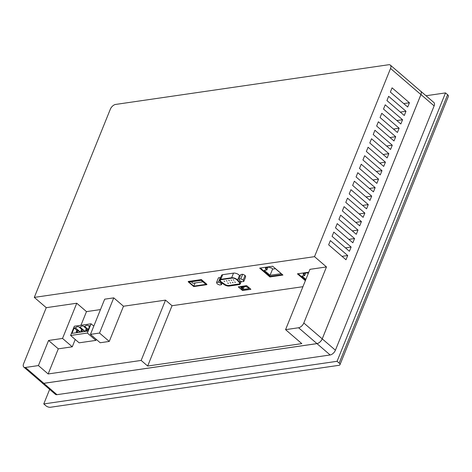 <?xml version="1.0" encoding="UTF-8"?>
<svg xmlns="http://www.w3.org/2000/svg" width="472" height="472" viewBox="0 0 472 472"><rect width="100%" height="100%" fill="white"/><g stroke="black" fill="none" stroke-linecap="round" stroke-linejoin="round"><path stroke-width="0.71" d="M77.16 332.612L76.21 331.798L77.325 331.633L78.275 332.453M76.21 331.798L76.753 330.459L77.868 330.3L77.325 331.633M86.47 331.261L85.52 330.447L86.641 330.282L87.591 331.096M85.52 330.447L86.063 329.108L87.178 328.949L86.641 330.282M81.815 331.94L80.865 331.12L81.986 330.961L82.93 331.775M80.865 331.12L81.408 329.786L82.523 329.621L81.986 330.961M80.069 332.194L77.868 330.3M88.146 329.781L87.178 328.949M84.724 331.515L82.523 329.621M337.067 361.298L339.167 363.11A3.404 1.516 22 0 1 339.964 364.726A3.404 1.516 22 0 1 338.973 365.316L50.404 407.265A3.404 1.516 22 0 1 45.867 405.743L43.772 403.938L337.067 361.298L445.509 92.907L426.015 95.745M339.964 364.726L448.4 96.335A3.404 1.516 -158 0 0 447.609 94.719L445.509 92.907M201.214 280.356L191.237 281.802L192.942 283.271L202.925 281.825M43.772 403.938L49.648 389.388M89.415 326.636L88.547 325.887L89.792 325.704L87.615 331.096L71.974 333.368L74.151 327.981L75.39 327.798L80.435 332.141M75.39 327.798A4.36 2.366 130.7 0 1 79.03 327.013A4.36 2.366 130.7 0 1 79.237 327.238L80.051 327.12A4.36 2.366 130.7 0 1 83.686 326.335A4.36 2.366 130.7 0 1 83.892 326.565L84.706 326.447L88.258 329.503M82.081 329.686L79.237 327.238M74.151 327.981L76.995 330.424M84.706 326.447A4.36 2.366 130.7 0 1 88.341 325.656A4.36 2.366 130.7 0 1 88.547 325.887M86.736 329.008L83.892 326.565M80.051 327.12L85.09 331.462M420.416 90.99A5.109 2.773 130.7 0 1 420.729 91.196L433.91 102.536A5.109 2.773 130.7 0 1 434.128 105.893L335.415 350.212A5.109 2.773 130.7 0 1 330.152 354.968L56.982 394.675A5.109 2.773 130.7 0 1 55.366 394.309L42.185 382.963A5.109 2.773 130.7 0 1 41.931 382.686M266.91 269.925L265.376 268.603L266.397 268.456L265.459 267.648L269.276 267.093L270.214 267.901L271.241 267.754L272.775 269.075L275.43 268.692L281.235 273.683L270.061 275.312L264.255 270.314L266.91 269.925L267.978 267.282M272.633 268.952L270.061 275.312M266.804 267.453L266.397 268.456M305.732 272.987L304.664 275.63L303.124 274.309L304.151 274.161L303.213 273.353L307.03 272.798L308.228 273.565M305.891 279.359L302.009 276.02L304.664 275.63M304.558 273.158L304.151 274.161M240.584 287.23L246.172 286.421L247.139 287.253A0.673 0.301 -158 0 0 247.741 287.536A0.673 0.301 22 0 1 248.349 287.82L248.773 288.185A0.673 0.301 22 0 1 248.927 288.504A0.673 0.301 22 0 1 248.732 288.622L243.145 289.436A0.673 0.301 22 0 1 242.254 289.135L241.829 288.77A0.673 0.301 22 0 1 241.67 288.451A0.673 0.301 22 0 1 241.693 288.416A0.673 0.301 -158 0 0 241.711 288.38A0.673 0.301 -158 0 0 241.552 288.062L240.584 287.23M70.594 335.48L87.355 333.043L95.893 340.389L79.131 342.825L70.594 335.48L74.328 326.235L91.09 323.798L87.355 333.043M420.729 91.196A5.109 2.773 130.7 0 1 420.947 94.553L322.234 338.866A5.109 2.773 130.7 0 1 316.972 343.628L43.802 383.335A5.109 2.773 130.7 0 1 42.185 382.963M189.089 282.097L201.196 280.338L205.892 284.374L193.785 286.138L189.089 282.097M193.785 286.138L195.066 282.964M216.577 282.415L218.459 282.144L220.89 283.288L221.445 284.71L219.563 284.988L217.132 283.837L216.577 282.415L218.453 277.772L220.601 277.625M238.92 279.164L240.803 278.893L243.239 280.043L243.794 281.465L241.912 281.737L239.475 280.586L238.92 279.164L240.803 274.521L242.679 274.25L245.115 275.4L245.67 276.822L243.794 281.465M282.415 274.604L270.126 276.391L260.402 268.025M305.585 280.12L298.156 273.731M250.774 289.183L242.602 290.374L238.484 286.823M392.073 87.839L409.419 102.766L407.708 107.014L390.362 92.087L392.073 87.839M403.737 103.592L409.419 102.766M388.645 96.329L405.991 111.256L404.28 115.498L386.934 100.571L388.645 96.329M400.309 112.082L405.991 111.256M385.217 104.814L402.563 119.74L400.852 123.983L383.5 109.056L385.217 104.814M396.881 120.566L402.563 119.74M381.789 113.298L399.135 128.225L397.418 132.467L380.072 117.54L381.789 113.298M393.447 129.051L399.135 128.225M378.361 121.788L395.707 136.715L393.99 140.957L376.644 126.03L378.361 121.788M390.019 137.541L395.707 136.715M374.933 130.272L392.279 145.199L390.562 149.441L373.216 134.514L374.933 130.272M386.592 146.025L392.279 145.199M371.505 138.756L388.851 153.683L387.134 157.925L369.788 142.998L371.505 138.756M383.164 154.509L388.851 153.683M368.072 147.246L385.423 162.173L383.707 166.415L366.361 151.488L368.072 147.246M379.736 162.999L385.423 162.173M364.644 155.73L381.99 170.657L380.279 174.9L362.933 159.973L364.644 155.73M376.308 171.483L381.99 170.657M361.216 164.215L378.562 179.142L376.851 183.384L359.505 168.457L361.216 164.215M372.88 179.968L378.562 179.142M357.788 172.705L375.134 187.632L373.423 191.874L356.071 176.947L357.788 172.705M369.452 188.458L375.134 187.632M354.36 181.189L371.706 196.116L369.989 200.358L352.643 185.431L354.36 181.189M366.024 196.942L371.706 196.116M350.932 189.673L368.278 204.6L366.561 208.842L349.215 193.915L350.932 189.673M362.59 205.426L368.278 204.6M347.504 198.157L364.85 213.09L363.133 217.332L345.787 202.405L347.504 198.157M359.162 213.916L364.85 213.09M344.076 206.647L361.422 221.575L359.705 225.817L342.359 210.89L344.076 206.647M355.735 222.4L361.422 221.575M340.642 215.132L357.994 230.059L356.277 234.301L338.931 219.374L340.642 215.132M352.307 230.885L357.994 230.059M337.214 223.616L354.56 238.543L352.849 242.791L335.503 227.864L337.214 223.616M348.879 239.375L354.56 238.543M333.787 232.106L351.133 247.033L349.422 251.275L332.076 236.348L333.787 232.106M345.451 247.859L351.133 247.033M330.359 240.59L347.705 255.517L345.994 259.759L328.648 244.832L330.359 240.59M342.023 256.343L347.705 255.517M38.415 365.576L25.435 367.464A5.109 2.773 130.7 0 1 23.812 367.092A5.109 2.773 130.7 0 1 23.6 363.735L46.25 307.673L34.303 297.389L110.336 109.197A5.109 2.773 130.7 0 1 115.599 104.436L388.721 64.735A5.109 2.773 130.7 0 1 390.338 65.106A5.109 2.773 130.7 0 1 390.55 68.464L314.517 256.656L326.471 266.94L303.815 323.007A5.109 2.773 130.7 0 1 298.558 327.763L285.572 329.651L301.809 343.622L147.665 366.03L141.157 360.431L48.15 373.954L38.415 365.576L48.563 340.465L62.528 338.436L76.753 303.236L86.482 311.614L100.483 309.579M390.338 65.106L420.694 91.226A5.109 2.773 130.7 0 1 420.912 94.583L322.223 338.843A5.109 2.773 130.7 0 1 316.96 343.604L43.837 383.305A5.109 2.773 130.7 0 1 42.22 382.934L23.812 367.092M93.798 326.128L91.09 323.798M96.294 339.392L95.893 340.389M113.752 297.861L104.684 299.177L90.465 334.377L100.194 342.749L109.262 341.433L99.533 333.055L113.752 297.861L123.487 306.234L109.262 341.433M90.465 334.377L99.533 333.055M48.563 340.465L58.298 348.837L72.263 346.808L62.528 338.436M58.298 348.837L48.15 373.954M201.231 279.902L188.198 281.796L193.75 286.569L206.783 284.675L206.919 284.345L201.367 279.566L201.231 279.902L206.783 284.675M222.094 283.111L221.445 284.71M221.215 282.498L220.89 283.288M220.335 277.495L218.459 282.144M245.115 275.4L243.239 280.043M242.679 274.25L240.803 278.893M272.692 266.238L282.94 275.052L269.901 276.946L259.659 268.131L272.692 266.238M270.126 276.391L269.901 276.946M305.36 280.675L297.413 273.837L308.788 272.185M246.655 285.637L250.921 289.312L242.543 290.528L238.272 286.858L246.655 285.637M326.471 266.94L309.939 269.341L285.572 329.651M123.487 306.234L165.524 300.121L172.032 305.72L302.93 286.693M172.032 305.72L147.665 366.03M165.524 300.121L141.157 360.431M86.482 311.614L80.966 325.267M75.231 339.468L72.263 346.808M46.25 307.673L76.753 303.236M34.303 297.389L314.517 256.656M188.198 281.796L188.334 281.459L201.367 279.566M219.622 280.049A4.159 1.847 22 0 1 220.825 279.33L231.646 277.754A4.159 1.847 22 0 1 237.593 280.014L239.699 282.327A4.159 1.847 22 0 1 240.248 283.902A4.159 1.847 22 0 1 239.044 284.622L229.227 286.05A4.159 1.847 22 0 1 224.194 284.581L221.091 282.415A4.159 1.847 22 0 1 219.622 280.049L221.498 275.406A4.159 1.847 22 0 1 222.701 274.686L233.522 273.111A4.159 1.847 22 0 1 239.469 275.371L240.154 276.12M237.062 280.02L239.162 282.333A3.487 1.552 22 0 1 239.628 283.654A3.487 1.552 22 0 1 238.614 284.256L228.796 285.684A3.487 1.552 22 0 1 224.578 284.451L221.474 282.285A3.487 1.552 22 0 1 220.241 280.297A3.487 1.552 22 0 1 221.256 279.695L232.071 278.12A3.487 1.552 22 0 1 237.062 280.02M220.3 280.185A3.487 1.552 -158 0 0 221.569 282.049L224.672 284.221A3.487 1.552 -158 0 0 228.89 285.454L238.708 284.026A3.487 1.552 -158 0 0 239.664 283.53M231.003 279.99L231.734 280.421L231.003 279.99M228.672 280.327L229.41 280.757L228.672 280.327M226.348 280.663L227.079 281.1L226.348 280.663M224.017 281.005L224.755 281.436L224.017 281.005M234.684 281.985L235.416 282.421L234.684 281.985M232.354 282.327L233.091 282.757L232.354 282.327M230.029 282.663L230.761 283.094L230.029 282.663M227.699 282.999L228.436 283.436L227.699 282.999M233.929 280.161L233.192 279.731L233.929 280.161M339.167 363.11L447.609 94.719M241.971 287.029L241.552 288.062M241.711 288.38L242.278 286.988L241.717 288.345M242.567 286.941L241.829 288.77M243.174 286.852L242.254 289.135M244.254 286.699L243.145 289.436M248.868 288.286L248.732 288.622M434.128 105.893L420.947 94.553M335.415 350.212L322.234 338.866M330.152 354.968L316.972 343.628M56.982 394.675L43.802 383.335M316.96 343.604L298.558 327.763M322.223 338.843L303.815 323.007M43.837 383.305L25.435 367.464M420.912 94.583L390.55 68.464M222.701 274.686L220.825 279.33M233.522 273.111L231.646 277.754M239.469 275.371L237.593 280.014M240.254 280.952L239.699 282.327M241.251 281.424L240.248 283.902"/></g></svg>

